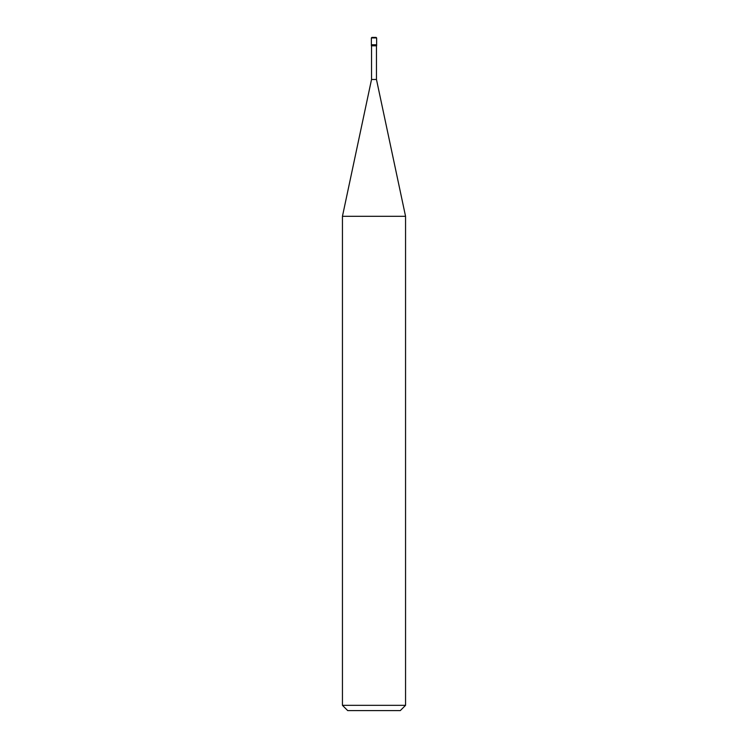 <?xml version="1.0" encoding="UTF-8"?>
<svg xmlns="http://www.w3.org/2000/svg" width="748" height="748" viewBox="0 0 748 748"><rect width="100%" height="100%" fill="white"/><g stroke="black" fill="none" stroke-linecap="round" stroke-linejoin="round"><path stroke-width="1.12" d="M371.373 44.768L376.627 44.768L376.627 37.924L376.085 37.4L376.627 37.924L371.373 37.924L371.373 44.768L371.373 37.924L371.915 37.4L371.373 37.924L371.915 37.4L376.627 37.924L376.627 44.768L371.373 44.768L371.373 45.815L371.373 44.768L376.627 44.768L371.373 44.768M371.373 37.924L376.627 37.924M347.708 710.6L400.292 710.6L405.556 705.336L405.556 216.303L376.468 79.475L376.468 45.815L376.468 79.475L371.532 79.475L342.444 216.303L342.444 705.336L347.708 710.6L342.444 705.336L342.444 216.303L371.532 79.475L371.532 45.815L371.532 79.475L376.468 79.475L405.556 216.303L342.444 216.303L405.556 216.303L405.556 705.336L342.444 705.336L405.556 705.336L400.292 710.6L347.708 710.6M376.627 45.815L376.627 44.768L376.627 45.815L371.373 45.815L376.627 45.815M376.104 37.4L371.896 37.4"/></g></svg>
